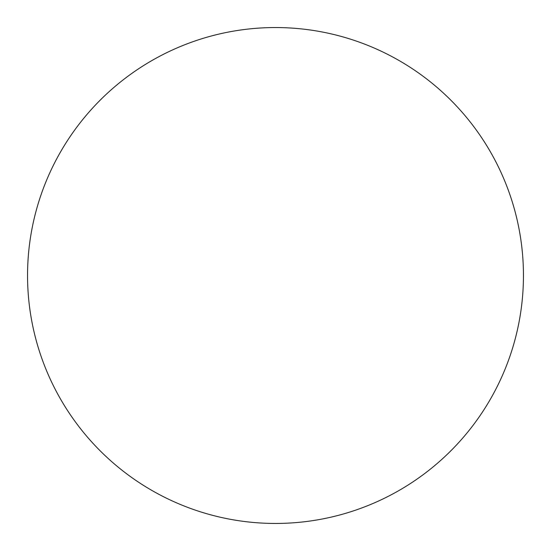 <?xml version="1.0" encoding="UTF-8"?>
<svg xmlns="http://www.w3.org/2000/svg" width="551" height="551" viewBox="0 0 551 551"><rect width="100%" height="100%" fill="white"/><g stroke="black" fill="none" stroke-linecap="round" stroke-linejoin="round"><path stroke-width="0.83" d="M275.5 523.45A247.95 247.95 0 0 0 523.45 275.5A247.95 247.95 0 0 0 275.5 27.55A247.95 247.95 0 0 0 27.55 275.5A247.95 247.95 0 0 0 275.5 523.45"/></g></svg>
